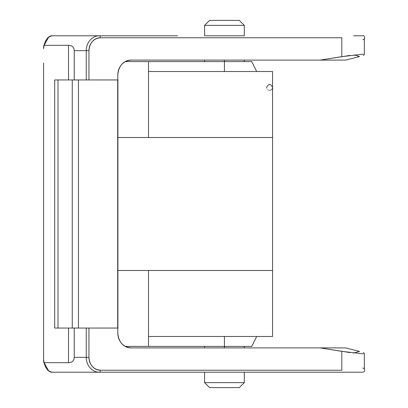 <?xml version="1.0" encoding="UTF-8"?>
<svg xmlns="http://www.w3.org/2000/svg" width="408" height="408" viewBox="0 0 408 408"><rect width="100%" height="100%" fill="white"/><g stroke="black" fill="none" stroke-linecap="round" stroke-linejoin="round"><path stroke-width="0.61" d="M148.517 61.588L148.517 137.506L117.907 137.506L272.57 137.506L272.57 270.494L117.907 270.494L148.517 270.494L148.517 346.412L251.731 346.412L148.517 346.412L148.517 270.494L272.57 270.494L272.57 336.488L148.517 336.488L272.57 336.488L272.57 137.506L148.517 137.506L148.517 61.588L224.441 61.588L224.441 71.512L224.441 61.588L125.231 61.588M272.57 71.512L272.57 137.506L272.57 71.512L148.517 71.512M251.731 61.588L224.441 61.588L224.441 71.512L224.441 61.588L251.731 61.588L256.693 71.512L224.441 71.512M125.225 346.412L148.517 346.412M224.441 336.488L224.441 346.412L224.441 336.488L224.441 346.412L224.441 336.488L256.693 336.488L251.731 346.412M148.517 336.488L272.57 336.488M224.441 347.902L224.441 346.412L224.441 347.902M235.783 372.218L244.29 372.218L244.29 382.638L204.592 382.638L204.592 372.218L213.088 372.218M224.441 61.588L224.441 60.098L224.441 61.588M213.088 35.782L244.29 35.782L244.29 25.362L244.29 35.782L235.783 35.782M177.597 35.782L99.384 35.782A14.887 13.122 90 0 0 86.261 50.668L74.241 50.668C74.083 47.257 72.17 45.477 68.508 45.324L68.508 79.948M48.628 37.199L44.115 45.324C45.451 39.586 48.221 36.404 52.418 35.782A1.984 1.77 -90 0 0 52.372 35.782M99.292 35.782L52.418 35.782L49.791 36.445M44.115 45.324L43.722 46.028L43.58 48.771L44.115 45.324L68.508 45.324L44.115 45.324M43.58 344.949L43.58 359.229L43.722 361.973L44.115 362.676L68.508 362.676L44.115 362.676L43.58 359.229L43.58 63.051M49.827 371.571L52.418 372.218C48.215 371.591 45.451 368.409 44.115 362.676L48.552 370.739M74.241 357.332L86.261 357.332A14.887 13.122 90 0 0 99.384 372.218A14.887 13.122 -90 0 1 86.261 357.332L88.949 357.332A12.903 11.373 90 0 0 100.322 370.235A1.984 0.938 90 0 1 99.384 372.218L357.785 372.218L99.384 372.218A1.984 0.938 -90 0 0 100.322 370.235C93.417 369.454 89.627 365.155 88.949 357.332L86.261 357.332L86.261 328.052L86.261 357.332L74.241 357.332L74.241 328.052L74.236 357.332C74.072 360.754 72.16 362.534 68.508 362.676C72.155 362.539 74.067 360.759 74.236 357.332M99.292 372.218L52.418 372.218C48.771 372.422 45.875 369.005 43.722 361.973M88.949 328.052L88.949 357.332L88.949 328.052M341.817 370.235L100.322 370.235L341.817 370.235L341.817 351.359L341.817 370.235M353.481 353.058L359.535 351.426L345.673 347.902L130.948 347.902A14.887 13.122 -90 0 1 117.82 333.015L117.82 328.052L117.82 333.015C118.611 342.052 122.987 347.014 130.948 347.902L320.28 347.902L341.817 351.359L363.253 353.838M117.718 328.052L54.692 328.052L54.692 79.948L117.907 79.948L117.907 328.052L117.693 79.948L117.693 328.052L78.438 328.052L78.438 79.948L117.693 79.948M68.508 328.052L68.508 362.676M99.384 35.782L99.384 35.782A1.984 0.938 -90 0 1 100.322 37.765L341.817 37.765L100.322 37.765C93.422 38.536 89.633 42.84 88.949 50.668L88.949 79.948L88.949 50.668L86.261 50.668L86.261 79.948L86.261 50.668A14.887 13.122 -90 0 1 99.384 35.782A1.984 0.938 90 0 1 100.322 37.765A12.903 11.373 90 0 0 88.949 50.668L74.241 50.668L74.241 79.948L74.236 50.668C74.083 47.257 72.17 45.472 68.508 45.324M117.82 74.985L117.82 79.948L117.82 74.985A14.887 13.122 -90 0 1 130.948 60.098C122.981 60.991 118.606 65.953 117.82 74.985M363.288 54.162L341.817 56.641L341.817 37.765L341.817 56.641L320.28 60.098L130.851 60.098M354.185 54.856L359.535 56.574L345.673 60.098L130.948 60.098M43.58 344.923L43.58 63.077M364.273 353.323L363.1 352.66M345.673 347.902L320.28 347.902L350.064 352.604M169.856 37.765L106.054 37.765M363.14 55.325L364.257 54.692M345.673 60.098L320.28 60.098L349.936 55.417M78.438 79.948L78.438 328.052L72.252 328.052L72.252 79.948L78.438 79.948M72.252 79.948L72.252 328.052L58.002 328.052L58.002 79.948L72.252 79.948M58.002 79.948L58.002 328.052L54.692 328.052L54.692 79.948L58.002 79.948M244.29 372.218L244.29 382.638L204.592 382.638L209.554 387.6L239.328 387.6L244.29 382.638L239.328 387.6L209.554 387.6L204.592 382.638L204.592 372.218M204.592 25.362L209.554 20.4L239.328 20.4L209.554 20.4L204.592 25.362L204.592 35.782L204.592 25.362L244.29 25.362L239.328 20.4L244.29 25.362L204.592 25.362M244.29 35.782L204.592 35.782M272.57 87.388C270.586 83.548 268.602 83.548 266.618 87.388M272.396 88.393L272.172 88.878M271.932 89.23L271.427 89.74M270.545 90.209L269.55 90.367M268.357 90.097L267.857 89.806M266.74 88.235L266.648 87.807M244.285 346.412L244.285 347.902M204.592 346.412L204.592 347.902M244.285 61.588L244.285 60.098M204.592 61.588L204.592 60.098M52.418 35.782C48.787 35.542 45.89 38.959 43.722 46.028M364.354 353.491L364.354 368.949M353.573 372.218L362.834 372.218C366.644 370.994 363.599 367.266 362.834 368.245M353.583 35.782L362.834 35.782C363.599 34.802 366.644 38.53 362.834 39.755M364.354 54.509L364.354 39.051"/></g></svg>
